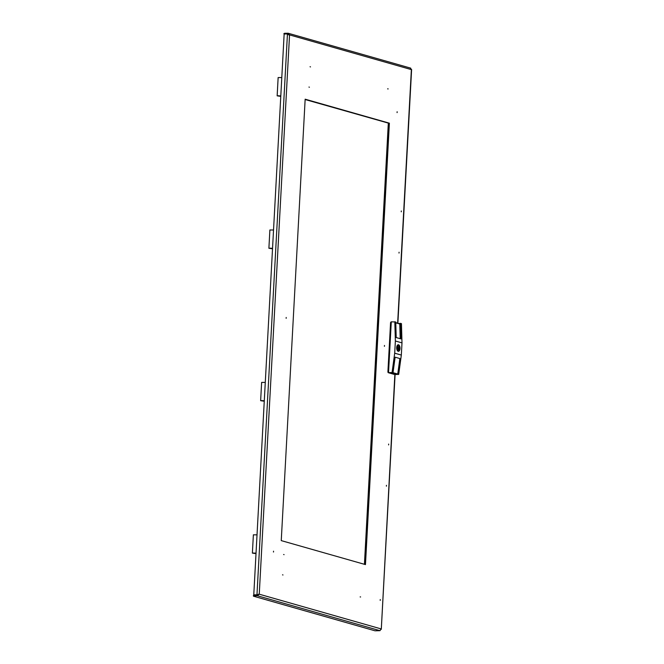 <?xml version="1.0" encoding="UTF-8"?>
<svg xmlns="http://www.w3.org/2000/svg" width="664" height="664" viewBox="0 0 664 664"><rect width="100%" height="100%" fill="white"/><g stroke="black" fill="none" stroke-linecap="round" stroke-linejoin="round"><path stroke-width="1" d="M401.305 210.961L401.255 211.816L401.305 210.961M399.072 252.22L399.022 253.075L399.072 252.22M386.398 486.181L386.448 485.326L386.398 486.181M380.215 600.397L380.256 599.542L380.215 600.397M388.631 444.921L388.681 444.067L388.631 444.921M309.391 87.216L308.959 87.067L309.391 87.191M283.644 554.506L284.076 554.647L283.644 554.506M360.569 596.986L360.137 596.928L360.569 596.894M397.138 111.751L397.089 112.606L397.138 111.751M388.083 88.81L387.651 88.851L388.091 88.968M384.431 346.326L384.481 345.471L384.431 346.326M310.495 66.898L310.055 66.749L310.495 66.873M286.151 318.33L286.192 317.475L286.151 318.33M273.493 552.05L273.535 551.186L273.493 552.05M282.972 574.974L282.54 574.825L282.972 574.949M389.378 123.18L365.466 564.599L281.254 540.612L305.158 99.193L389.378 123.18L388.664 123.197L364.768 564.4L388.664 123.197L305.141 99.525M258.545 594.214L257.375 594.902L258.545 594.214L257.391 594.936L257.35 595.741L259.25 594.197L257.997 594.537M288.832 34.918L287.338 33.922L289.546 34.901L259.25 594.197L257.375 594.902L253.772 594.861L256.968 594.778L287.446 33.955M287.338 33.922L284.151 34.005L253.772 594.861M380.455 629.953L381.086 628.899L379.982 630.675L375.019 630.8L253.424 596.164L253.465 595.351L254.204 595.01L254.163 595.824L253.424 596.164M379.982 630.675L257.35 595.741L254.163 595.824M257.391 594.936L254.204 595.01M410.443 68.126L411.373 69.604L289.546 34.901L287.811 33.2L287.678 34.013M410.742 68.151L288.242 33.266L284.624 33.283L284.59 33.989M284.134 34.304L283.893 33.623L284.624 33.283M411.373 69.604L410.833 69.089L411.373 69.604L397.645 323.194M395.097 374.504L381.294 629.289L394.864 374.438M398.043 347.953L398.367 348.65L398.666 348.127L398.334 347.421L398.043 347.953M396.848 347.612A2.98 1.511 88.5 0 0 396.848 348.226L397.396 348.384A1.934 0.979 88.5 0 0 398.4 349.969A1.934 0.979 88.5 0 0 399.238 348.907L399.786 349.065A2.98 1.511 88.5 0 0 399.852 347.845L399.305 347.687A1.934 0.979 88.5 0 0 398.3 346.11A1.934 0.979 88.5 0 0 397.462 347.164L396.914 347.006A2.98 1.511 88.5 0 0 396.848 347.612M398.176 344.757A3.287 1.66 -91.5 0 1 399.139 345.438M396.698 347.562A3.287 1.66 -91.5 0 1 398.267 344.749A3.287 1.66 -91.5 0 1 400.01 348.509A3.287 1.66 -91.5 0 1 398.433 351.322A3.287 1.66 -91.5 0 1 396.698 347.562M399.272 350.592A3.287 1.66 -91.5 0 1 398.35 351.322M394.076 374.305A0.946 0.481 -91.5 0 1 394.001 374.313A0.946 0.481 -91.5 0 1 393.926 374.305L388.34 372.712A0.946 0.481 -91.5 0 1 387.917 371.641L390.556 322.87A0.946 0.481 -91.5 0 1 391.013 322.057A0.946 0.481 -91.5 0 1 391.088 322.073L391.27 322.065M395.777 322.845L399.769 323.982L400.226 338.69M399.894 358.543L395.13 357.19L399.894 358.543L397.761 374.156L395.636 374.214L390.88 372.861L393.005 372.803L392.067 372.537L394.707 353.19L401.33 355.074L398.69 374.421L397.761 374.156M393.005 372.803L395.13 357.19M393.022 372.687L397.753 374.039L395.636 374.214M391.279 372.853L395.644 374.089M398.69 374.421L395.146 374.513L388.531 372.628L391.279 321.824L395.752 321.998L396.192 337.544L400.956 338.897L400.517 323.351L398.375 323.584M388.531 372.628L392.067 372.537M395.769 322.662L398.383 323.409M401.33 355.074L401.994 342.881L401.446 323.617L400.517 323.351M401.994 342.881L395.37 340.997L394.707 353.19M395.37 340.997L394.823 321.733M399.869 358.552L397.753 374.039M396.889 347.181L397.462 347.164M398.607 347.704L399.305 347.687M398.649 347.878L399.852 347.845M397.512 348.957L399.238 348.907M364.428 564.3L388.315 123.213M253.698 553.012L255.881 553.278L253.698 553.012M253.333 553.037L255.557 553.162M257.026 534.844L253.374 534.819L252.386 553.112L256.005 553.651M256.038 553.137L252.386 553.112M261.956 400.591L264.139 400.848L261.956 400.591M261.583 400.616L263.815 400.732M265.285 382.422L261.633 382.398L260.637 400.691L264.264 401.222M264.289 400.716L260.637 400.691M278.465 95.74L280.648 96.006L278.465 95.74M278.091 95.765L280.324 95.89M281.793 77.572L278.141 77.555L277.154 95.84L280.772 96.38M280.797 95.865L277.154 95.84M270.215 248.17L272.389 248.427L270.215 248.17M269.841 248.187L272.066 248.311M273.535 230.001L269.883 229.976L268.895 248.27L272.522 248.801M272.547 248.286L268.895 248.27M259.25 594.197L381.086 628.899M399.902 348.476A3.079 1.56 -91.5 0 1 398.184 351.082A3.079 1.56 -91.5 0 1 396.798 347.596A3.079 1.56 -91.5 0 1 398.516 344.989A3.079 1.56 -91.5 0 1 399.902 348.476M388.789 372.703L388.34 372.712M393.926 374.305L394.374 374.297M387.917 371.641L388.581 371.624M391.221 322.853L390.556 322.87M411.614 69.463L397.869 323.26M398.367 348.65L397.445 348.675M398.259 351.331C399.462 350.816 400.018 349.87 399.927 348.492C399.745 345.977 399.13 344.732 398.093 344.757M398.334 347.421L396.864 347.463"/></g></svg>
